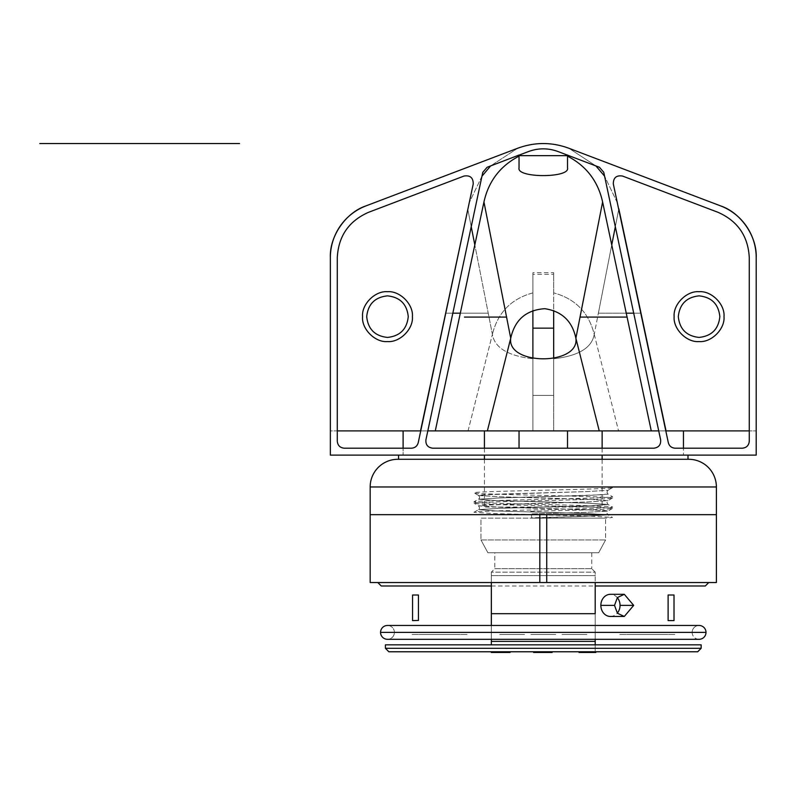 <?xml version="1.0" encoding="UTF-8"?>
<svg xmlns="http://www.w3.org/2000/svg" width="796" height="796" viewBox="0 0 796 796"><rect width="100%" height="100%" fill="white"/><g stroke="black" fill="none" stroke-linecap="round" stroke-linejoin="round"><path stroke-width="0.6" stroke-dasharray="3.98 2.98" d="M484.426 448.198L484.426 455.123M484.426 459.282L484.426 507.062L602.134 507.062L602.134 459.282M602.134 430.895L683.456 430.895L543.28 430.895L553.668 430.895L553.668 395.393L532.892 395.393L532.892 272.68L532.892 395.393L553.668 395.393L553.668 272.68L532.892 272.68L532.892 292.888C511.311 298.729 497.808 312.549 492.386 334.35C497.808 312.549 511.311 298.729 532.892 292.888L532.892 274.341L553.668 274.331L553.668 272.68L553.668 358.767C578.423 355.981 591.945 347.842 594.224 334.35L598.373 313.176L594.224 334.35C588.791 312.53 575.269 298.709 553.668 292.878C575.269 298.709 588.791 312.53 594.224 334.35C591.945 347.842 578.423 355.981 553.668 358.767L553.668 430.895L602.134 430.895L484.426 430.895L532.892 430.895L532.892 358.757C508.166 355.971 494.664 347.832 492.386 334.35L474.814 244.909L492.386 334.35L468.058 430.895L435.283 430.895L601.895 430.895M602.134 448.198L602.134 455.123M432.696 448.198L653.864 448.198M519.042 167.976L519.042 156.165M519.042 155.648L567.518 155.648L519.042 155.648M567.518 167.976L567.518 156.165M366.08 205.846C345.802 212.542 329.415 236.293 330.36 257.625L330.36 455.123L403.104 455.123L403.104 448.198L403.104 455.123L398.557 455.123L687.993 455.123L683.456 455.123L683.456 448.198L683.456 455.123L756.2 455.123L756.2 257.625A55.392 55.392 0 0 0 720.48 205.846L568.921 148.275L595.945 165.946L568.871 148.255C551.807 141.977 534.743 141.977 517.679 148.255L366.08 205.846A55.392 55.392 0 0 0 330.36 257.625L330.36 430.895L543.28 430.895L532.892 430.895L532.892 358.757C508.166 355.971 494.664 347.832 492.386 334.35L468.058 430.895L435.283 430.895L484.674 430.895M398.557 459.282L687.993 459.282M487.371 430.895L599.239 430.895M553.668 292.878L553.668 274.331L553.668 292.878M471.232 226.671L467.829 209.368L471.232 226.671M517.639 148.275L490.605 165.946L517.679 148.255C534.743 141.977 551.807 141.977 568.871 148.255L568.921 148.275M481.958 176.205L469.252 202.691L481.958 176.205M617.288 202.642L604.602 176.205L617.288 202.642M598.373 313.176L611.746 244.959L598.373 313.176L626.243 313.176L598.373 313.176M615.328 226.691L618.721 209.378L615.328 226.691M594.224 334.35L618.552 430.895L594.224 334.35M633.716 313.176L640.79 313.176L633.716 313.176M658.73 430.895L665.804 430.895L658.73 430.895M420.746 430.895L427.83 430.895L420.746 430.895M445.77 313.176L452.844 313.176L445.77 313.176M460.307 313.176L488.227 313.176L460.307 313.176M387.483 625.467A6.925 6.925 0 0 1 394.408 632.382A6.925 6.925 0 0 1 387.483 639.307A6.925 6.925 0 0 0 394.408 632.382L692.152 632.382A6.925 6.925 0 0 1 699.077 625.467L387.483 625.467A6.925 6.925 0 0 1 394.408 632.382L692.152 632.382A6.925 6.925 0 0 1 699.077 625.467M380.558 632.382L706.002 632.382L380.558 632.382M699.077 639.307A6.925 6.925 0 0 1 692.152 632.382L394.408 632.382L692.152 632.382A6.925 6.925 0 0 0 699.077 639.307M617.318 597.657A11.074 9.592 90 0 0 610.442 594.304M610.442 616.462A11.074 9.592 90 0 0 617.318 613.109M385.403 648.312L701.157 648.312L697.694 651.775L388.866 651.775L385.403 648.312L701.157 648.312M385.403 644.85L701.157 644.85M377.792 582.533L708.768 582.533M491.351 585.995L595.209 585.995M370.17 582.533L716.39 582.533M716.39 514.674L370.17 514.674L716.39 514.674M612.522 487.63L607.965 490.296L606.91 492.167L608.035 494.117L603.239 494.754L499.072 497.958L478.595 499.231L495.48 500.535L586.98 503.132L607.965 504.435L591.04 505.729L499.54 508.326L478.585 509.629L495.54 510.923L587.01 513.519L607.965 514.813L585.806 516.305L531.459 518.136L607.189 518.136L612.462 517.42L607.965 514.823L585.806 516.305L531.569 517.788L531.569 513.898L583.587 512.485L607.965 511.072L583.587 512.485L531.569 513.898L530.753 511.301C571.518 510.335 613.895 509.37 612.522 508.405C616.81 506.674 469.749 504.943 474.038 503.211C469.749 501.48 616.81 499.749 612.522 498.017C616.81 496.286 469.749 494.555 474.038 492.824C469.749 491.092 616.81 489.361 612.522 487.63L607.965 490.296L586.97 491.6L495.51 494.187L478.585 495.49L499.55 496.784L591.02 499.381L607.965 500.684L587.02 501.978L495.52 504.574L478.595 505.878L499.57 507.171L591.07 509.768L607.965 511.072L612.462 508.465M474.038 512.286L478.585 509.629L499.53 508.326L591.04 505.729L607.965 504.435L586.98 503.132L495.49 500.535L478.595 499.241L499.062 497.958L589.577 495.401L608.035 494.117L612.522 496.714C616.81 498.445 469.749 500.177 474.038 501.908C469.749 503.639 616.81 505.37 612.522 507.102C616.81 508.823 469.749 510.554 474.038 512.286L493.819 513.569L590.702 516.136L612.462 517.42M606.9 492.167L607.965 490.296L586.97 491.6L482.426 494.843L478.585 495.49L499.54 496.784L591.01 499.381L607.965 500.684L587.02 501.978L482.416 505.231L478.595 505.878L479.64 508.027L478.585 509.629L495.54 510.923L587.01 513.519L607.965 514.813L606.92 513.221L607.965 511.072L604.154 510.425L499.58 507.171L478.595 505.878L474.038 503.211M478.595 495.49L479.64 497.082L479.351 498.485L474.038 501.908M612.522 498.017L607.965 500.684L606.92 502.276L607.965 504.435L612.522 507.102M478.595 495.48L474.038 492.824M491.351 644.85L491.351 572.145L491.351 575.607L595.209 575.607L595.209 613.686L595.209 572.145L491.351 572.145L494.814 568.682L591.746 568.682L494.814 568.682L591.746 568.682L494.814 568.682L491.351 572.145L595.209 572.145L591.746 568.682L595.209 572.145L595.209 575.607L491.351 575.607L491.351 641.387L491.351 613.686L491.351 641.387L491.351 613.686L491.351 641.387L595.209 641.387L595.209 613.686L491.351 613.686L595.209 613.686L595.209 641.387L491.351 641.387L595.209 641.387L595.209 613.686L491.351 613.686L595.209 613.686L595.209 641.387L491.351 641.387L595.209 641.387L595.209 651.775L595.209 644.85M591.746 552.762L591.746 568.682L591.746 552.762L494.814 552.762L494.814 568.682L494.814 552.762L591.746 552.762M480.963 539.947L487.888 552.762L598.672 552.762L605.597 539.947L598.672 552.762L487.888 552.762L598.672 552.762L487.888 552.762L480.963 539.947L605.597 539.947L480.963 539.947L605.597 539.947L605.597 518.136L605.597 539.947L480.963 539.947L480.963 518.136L605.597 518.136L480.963 518.136L480.963 539.947M370.17 486.973L716.39 486.973L370.17 486.973M397.871 459.282L688.689 459.282M519.042 448.198L567.518 448.198M532.892 395.393L532.892 430.895L532.892 395.393M687.993 455.123L756.2 455.123L756.2 430.895L683.456 430.895L756.2 430.895L749.275 430.895L756.2 430.895L756.2 257.625C757.135 236.293 740.758 212.542 720.48 205.846M719.843 316.639C718.529 329.166 711.604 336.091 699.077 337.414C686.55 336.091 679.625 329.166 678.301 316.639C679.625 304.112 686.55 297.187 699.077 295.863C711.604 297.187 718.529 304.112 719.843 316.639M398.557 455.123L330.36 455.123L330.36 430.895L484.426 430.895M408.258 316.639C406.935 329.166 400.01 336.091 387.483 337.414C374.956 336.091 368.031 329.166 366.707 316.639C368.031 304.112 374.956 297.187 387.483 295.863C400.01 297.187 406.935 304.112 408.258 316.639M586.901 634.462L561.976 634.462L586.901 634.462M524.584 634.462L499.659 634.462L524.584 634.462M555.747 634.462L530.813 634.462L555.747 634.462M595.209 639.307L595.209 625.467L595.209 639.307L491.351 639.307L491.351 625.467M586.901 641.387L561.976 641.387L586.901 641.387M524.584 641.387L499.659 641.387L524.584 641.387M555.747 641.387L530.813 641.387L555.747 641.387M500.236 652.471L491.351 652.471L500.236 652.471M541.489 652.471L552.125 652.471L541.489 652.471M579.976 652.471L594.582 652.471L579.976 652.471M539.817 514.674L539.817 582.533L370.18 582.533L716.38 582.533L546.743 582.533L546.743 514.674L539.817 514.674M595.209 641.387L595.209 613.686M674.839 634.462L619.447 634.462L674.839 634.462M662.72 634.462L631.566 634.462L662.72 634.462M467.113 634.462L411.721 634.462L467.113 634.462M454.994 634.462L423.83 634.462L454.994 634.462M548.981 651.775L541.489 651.775L548.981 651.775M584.811 651.775L587.508 651.775L584.811 651.775M580.185 651.775L582.493 651.775L580.185 651.775M589.826 651.775L587.508 651.775L589.826 651.775M592.911 651.775L592.134 651.775L592.911 651.775"/><path stroke-width="1.19" d="M484.426 430.895L468.058 430.895L484.426 430.895L484.426 448.198M484.426 455.123L484.426 459.282M602.134 430.895L618.552 430.895L602.134 430.895L602.134 448.198M602.134 455.123L602.134 459.282M519.042 448.198L519.042 430.895L567.518 430.895L567.518 448.198M567.518 167.976C570.155 178.135 516.395 178.135 519.042 167.976L519.042 155.648L567.518 155.648L567.518 167.976C570.155 178.135 516.395 178.135 519.042 167.976M553.668 328.141L532.892 328.141L553.668 328.141M683.456 430.895L683.456 448.198L683.456 430.895M687.993 455.123L687.993 459.282M398.557 459.282L398.557 455.123M403.104 430.895L403.104 448.198L403.104 430.895M366.08 205.846A55.392 55.392 0 0 0 330.36 257.625L330.36 455.123L756.2 455.123L756.2 257.625A55.392 55.392 0 0 0 720.48 205.846L568.871 148.255C551.807 141.977 534.743 141.977 517.679 148.255L366.08 205.846C345.802 212.542 329.415 236.293 330.36 257.625L330.36 455.123L756.2 455.123L756.2 257.625C757.135 236.293 740.758 212.542 720.48 205.846L568.871 148.255C551.807 141.977 534.743 141.977 517.679 148.255L366.08 205.846L517.639 148.275M519.042 155.051L487.102 167.279L482.784 172.314L425.92 439.84C425.552 444.755 427.81 447.541 432.696 448.198L653.864 448.198C658.75 447.541 661.008 444.755 660.63 439.84L603.766 172.314L599.458 167.279L558.026 151.538C548.195 147.947 538.355 147.947 528.524 151.538L519.042 155.14M567.518 155.061L568.384 155.479L567.518 155.14M484.674 430.895L487.371 430.895L510.724 338.24L483.948 201.965L435.283 430.895L658.73 430.895L651.267 430.895L627.079 317.077L580.035 317.077L627.079 317.077L602.612 201.965L575.886 338.24L599.239 430.895L575.886 338.24C579.747 365.663 506.863 365.663 510.724 338.24C514.823 319.803 526.176 309.952 544.782 308.689C561.886 311.296 572.254 321.146 575.886 338.24L602.612 201.965C597.995 181.199 586.294 165.936 567.518 156.165M519.042 156.165C500.256 165.926 488.555 181.199 483.948 201.965L510.724 338.24L487.371 430.895M599.239 430.895L601.895 430.895M464.486 317.077L506.564 317.077L464.486 317.077M532.892 358.3L532.892 310.51L532.892 358.3M553.668 310.49L553.668 358.309L553.668 310.49M474.814 244.909L471.232 226.671L474.814 244.909M467.829 209.368L420.517 430.895L467.829 209.368M490.605 165.946L481.958 176.205L490.605 165.946M618.83 208.821L666.033 430.895L749.275 430.895L666.033 430.895L618.83 208.821M604.602 176.205L595.945 165.946L604.602 176.205M611.746 244.959L615.328 226.691L611.746 244.959M626.243 313.176L633.716 313.176L626.243 313.176M427.83 430.895L435.283 430.895L427.83 430.895M452.844 313.176L460.307 313.176L452.844 313.176M699.077 625.467L387.483 625.467A6.925 6.925 0 0 0 380.558 632.382L706.002 632.382A6.925 6.925 0 0 1 699.077 639.307A6.925 6.925 0 0 0 706.002 632.382A6.925 6.925 0 0 0 699.077 625.467A6.925 6.925 0 0 1 706.002 632.382L380.558 632.382A6.925 6.925 0 0 0 387.483 639.307L491.351 639.307L491.351 644.85M387.483 625.467A6.925 6.925 0 0 0 380.558 632.382A6.925 6.925 0 0 0 387.483 639.307L699.077 639.307L595.209 639.307L595.209 644.85M617.318 613.109A11.074 9.592 90 0 0 620.034 605.378L633.696 605.378L624.293 616.462L617.417 613.218L614.512 605.378L617.417 597.547L624.293 594.304L633.696 605.378L620.034 605.378A11.074 9.592 90 0 0 617.318 597.657M624.293 594.304L610.442 594.304A11.074 9.592 90 0 0 600.851 605.378A11.074 9.592 90 0 0 610.442 616.462L624.293 616.462M614.512 605.378L600.851 605.378L614.512 605.378M701.157 644.85L701.157 648.312L697.694 651.775L388.866 651.775L385.403 648.312L701.157 648.312L385.403 648.312L385.403 644.85L701.157 644.85L701.157 648.312M708.768 582.533L705.306 585.995L595.209 585.995M377.792 582.533L381.254 585.995L491.351 585.995M385.403 644.85L385.403 648.312M716.39 514.674L716.39 582.533L546.743 582.533L546.743 514.674L716.39 514.674L716.39 486.973L716.39 514.674L370.17 514.674L539.817 514.674L539.817 582.533L370.17 582.533L370.17 486.973L716.39 486.973A27.701 27.701 0 0 0 688.689 459.282A27.701 27.701 0 0 1 716.39 486.973L370.17 486.973L370.17 514.674M397.871 459.282A27.701 27.701 0 0 0 370.17 486.973A27.701 27.701 0 0 1 397.871 459.282L688.689 459.282M674.142 316.639C673.028 304.311 686.739 290.6 699.067 291.714C711.405 290.6 725.116 304.311 724.002 316.639C725.116 328.977 711.405 342.678 699.067 341.564C686.739 342.678 673.028 328.977 674.142 316.639M719.843 316.639C718.529 304.112 711.604 297.187 699.077 295.863C686.55 297.187 679.625 304.112 678.301 316.639C679.625 329.166 686.55 336.091 699.077 337.414C711.604 336.091 718.529 329.166 719.843 316.639M362.558 316.639C361.444 304.311 375.145 290.6 387.483 291.714C399.811 290.6 413.522 304.311 412.408 316.639C413.522 328.977 399.811 342.678 387.483 341.564C375.145 342.678 361.444 328.977 362.558 316.639M408.258 316.639C406.935 304.112 400.01 297.187 387.483 295.863C374.956 297.187 368.031 304.112 366.707 316.639C368.031 329.166 374.956 336.091 387.483 337.414C400.01 336.091 406.935 329.166 408.258 316.639M653.864 448.198L432.696 448.198M742.35 448.198C746.519 447.76 748.827 445.452 749.275 441.273L749.275 257.625C748.131 236.123 737.713 221.019 718.012 212.313L622.552 176.055C616.393 175.09 613.308 177.727 613.318 183.966L668.322 442.715C669.307 446.118 671.565 447.949 675.098 448.198L742.35 448.198M418.228 442.715L473.232 183.966C473.242 177.727 470.167 175.09 463.998 176.055L368.538 212.313C348.837 221.019 338.419 236.123 337.285 257.625L337.285 441.273C337.723 445.452 340.031 447.76 344.21 448.198L411.462 448.198C414.995 447.949 417.243 446.118 418.228 442.715M720.48 205.846L568.921 148.275M337.285 430.895L420.517 430.895L337.285 430.895M491.351 625.467L491.351 613.686L595.209 613.686L595.209 582.533L595.209 613.686M595.209 641.387L491.351 641.387L595.209 641.387L595.209 639.307M491.351 582.533L491.351 613.686L491.351 582.533M539.131 652.471L533.609 652.471L539.131 652.471M594.582 652.471L595.806 652.471L594.582 652.471M491.351 652.471L510.057 652.471L491.351 652.471M552.125 652.471L534.872 652.471L552.125 652.471M584.423 652.471L595.219 652.471L584.423 652.471M589.826 652.471L579.03 652.471L589.826 652.471M418.447 620.422L418.447 595L412.547 595L412.547 620.611L418.447 620.422M668.113 595L674.013 595L674.013 620.611L668.113 620.611L668.113 595M546.743 582.533L539.817 582.533L546.743 582.533M39.8 143.529L239.526 143.529L39.8 143.529M225.875 143.529L119.241 143.529"/></g></svg>
